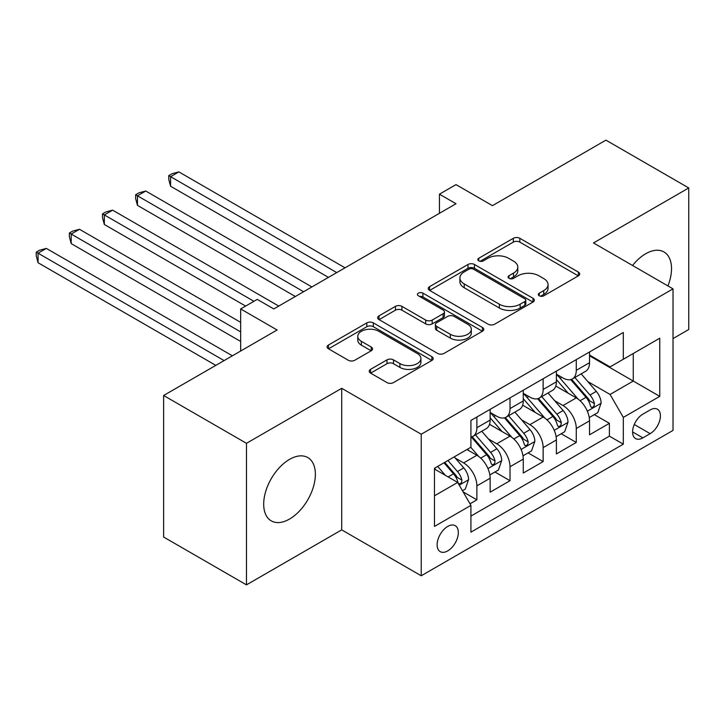 <?xml version="1.0" encoding="UTF-8"?>
<svg xmlns="http://www.w3.org/2000/svg" width="725" height="725" viewBox="0 0 725 725"><rect width="100%" height="100%" fill="white"/><g stroke="black" fill="none" stroke-linecap="round" stroke-linejoin="round"><path stroke-width="1.09" d="M539.264 295.8A3.217 1.858 0 0 0 543.813 295.8L578.369 275.853A4.595 2.655 0 0 0 579.71 273.978A4.595 2.655 0 0 0 578.369 272.093L519.834 238.298A4.595 2.655 0 0 0 513.327 238.298L478.772 258.245A3.217 1.858 0 0 0 477.829 259.559A3.217 1.858 0 0 0 478.772 260.882A3.217 1.858 0 0 0 483.33 260.882L487.798 258.299A14.717 8.501 0 0 1 508.615 258.299L513.49 261.109A14.717 8.501 0 0 1 517.795 267.117A14.717 8.501 0 0 1 513.49 273.126L509.013 275.708A3.217 1.858 0 0 0 508.071 277.022A3.217 1.858 0 0 0 509.013 278.337A3.217 1.858 0 0 0 513.572 278.337L518.04 275.754A14.717 8.501 0 0 1 538.856 275.754L543.732 278.572A14.717 8.501 0 0 1 548.046 284.581A14.717 8.501 0 0 1 543.732 290.589L539.264 293.172A3.217 1.858 0 0 0 538.322 294.486A3.217 1.858 0 0 0 539.264 295.8L539.264 293.172M289.529 519.064A36.549 21.098 120 0 0 313.408 486.856A36.549 21.098 120 0 0 307.808 457.575A36.549 21.098 120 0 0 289.529 459.378A36.549 21.098 120 0 0 265.658 491.586A36.549 21.098 120 0 0 271.259 520.867A36.549 21.098 120 0 0 289.529 519.064M667.933 285.922A36.549 21.098 120 0 0 663.955 251.947A36.549 21.098 120 0 0 645.685 253.759A36.549 21.098 120 0 0 632.544 265.495M447.724 550.909A14.989 8.655 120 0 0 457.52 537.696A14.989 8.655 120 0 0 455.228 525.679A14.989 8.655 120 0 0 447.724 526.423A14.989 8.655 120 0 0 437.936 539.636A14.989 8.655 120 0 0 440.229 551.653A14.989 8.655 120 0 0 447.724 550.909M370.566 369.351A4.595 2.655 0 0 0 369.215 371.227A4.595 2.655 0 0 0 370.566 373.103L386.987 382.583A4.595 2.655 0 0 0 393.494 382.583L431.864 360.434A4.595 2.655 0 0 0 433.215 358.558A4.595 2.655 0 0 0 431.864 356.673L373.33 322.879A4.595 2.655 0 0 0 366.823 322.879L328.452 345.037A4.595 2.655 0 0 0 327.102 346.913A4.595 2.655 0 0 0 328.452 348.788L348.29 360.243A4.595 2.655 0 0 0 354.797 360.243L371.218 350.764A4.595 2.655 0 0 0 372.559 348.888A4.595 2.655 0 0 0 371.218 347.012L361.376 341.33A12.298 7.105 0 0 1 357.778 336.309A12.298 7.105 0 0 1 365.373 329.748A12.298 7.105 0 0 1 378.776 331.28L417.31 353.528A12.298 7.105 0 0 1 420.917 358.558A12.298 7.105 0 0 1 413.322 365.119A12.298 7.105 0 0 1 399.91 363.578L393.494 359.872A4.595 2.655 0 0 0 386.987 359.872L370.566 369.351L370.566 373.103M673.018 338.593L688.75 329.503L688.75 187.956L605.928 140.142L492.456 205.655L456.007 184.612L439.441 194.173L456.007 203.743L273.796 308.941L257.23 299.38L240.664 308.941L240.664 351.027M246.464 443.31L246.464 584.857L341.711 529.866L341.711 388.319L246.464 443.31L163.632 395.497L277.104 329.984L240.664 308.941M341.711 388.319L421.225 434.23L673.018 288.858L673.018 430.405L421.225 575.777L421.225 434.23M688.75 187.956L593.503 242.947L673.018 288.858M488.124 324.193A4.595 2.655 0 0 0 494.631 324.193L533.002 302.044A4.595 2.655 0 0 0 534.343 300.168A4.595 2.655 0 0 0 533.002 298.283L474.467 264.489A4.595 2.655 0 0 0 467.96 264.489L429.59 286.647A4.595 2.655 0 0 0 428.239 288.523A4.595 2.655 0 0 0 429.59 290.399L488.124 324.193M419.657 296.498A3.217 1.858 0 0 1 422.92 296.951L422.92 293.127L482.433 327.483A4.595 2.655 0 0 1 483.783 329.358A4.595 2.655 0 0 1 482.433 331.234L444.062 353.392A4.595 2.655 0 0 1 437.556 353.392L379.021 319.598L379.021 315.837A4.595 2.655 0 0 0 377.671 317.722A4.595 2.655 0 0 0 379.021 319.598M379.021 315.837L395.442 306.358A4.595 2.655 0 0 1 401.949 306.358L425.684 320.069A4.595 2.655 0 0 0 432.191 320.069L443.084 313.78A4.595 2.655 0 0 0 444.434 311.895A4.595 2.655 0 0 0 443.084 310.019L418.37 295.755A3.217 1.858 0 0 1 417.428 294.441A3.217 1.858 0 0 1 419.413 292.719A3.217 1.858 0 0 1 422.92 293.127M246.464 584.857L163.632 537.044L163.632 395.497M470.008 503.802L476.878 499.833L463.13 491.894M455.309 458.118L463.628 462.922A18.741 10.821 60 0 1 476.878 485.877L490.136 478.219L490.136 492.184L510.01 480.711L494.939 472.002M488.442 438.987L496.761 443.791A18.741 10.821 60 0 1 510.01 466.746L523.269 459.097L523.269 473.053L543.143 461.58L528.072 452.88M521.574 419.866L529.893 424.669A18.741 10.821 60 0 1 543.143 447.615L556.392 439.966L556.392 453.932L576.275 442.449L576.275 428.493A18.741 10.821 -120 0 0 563.017 405.538L554.707 400.735M561.195 433.749L576.275 442.449M490.136 478.219A18.741 10.821 -120 0 0 476.878 455.273L466.945 449.527M523.269 459.097A18.741 10.821 -120 0 0 510.01 436.142L489.52 424.315M556.392 439.966A18.741 10.821 -120 0 0 543.143 417.011L522.653 405.184M650.153 409.933L642.867 414.147A14.527 8.383 120 0 0 633.378 426.943A14.527 8.383 120 0 0 635.598 438.58A14.527 8.383 120 0 0 642.867 437.864L650.153 433.659A14.527 8.383 120 0 0 659.641 420.853A14.527 8.383 120 0 0 657.412 409.217A14.527 8.383 120 0 0 650.153 409.933M434.474 495.818L457.665 482.433L470.915 505.379L470.915 532.159L623.319 444.171L623.319 417.401L610.069 394.445L587.83 381.604M470.915 505.379L434.474 526.423L434.474 468.278L470.915 447.234L470.915 420.455L623.319 332.467L623.319 359.247L659.759 338.203L659.759 396.358L623.319 417.401M490.136 412.425L496.761 416.25A18.741 10.821 60 0 0 506.132 417.174L519.381 409.525A18.741 10.821 -120 0 0 523.269 400.943L523.269 390.231M523.269 393.294L529.893 397.119A18.741 10.821 60 0 0 539.264 398.052L552.513 390.394A18.741 10.821 -120 0 0 556.392 381.821L556.392 371.109M470.915 516.091L609.399 436.142L609.399 423.327L589.525 434.801L589.525 420.835A18.741 10.821 -120 0 0 576.275 397.889L555.785 386.053M556.392 374.163L563.017 377.997A18.741 10.821 -120 0 0 572.388 378.921A18.741 10.821 -120 0 0 576.275 370.339L576.275 359.627M572.388 378.921L585.646 371.272A18.741 10.821 -120 0 0 589.525 362.69L589.525 351.978M476.878 417.011L476.878 427.723A18.741 10.821 60 0 1 472.999 436.305A18.741 10.821 60 0 1 470.915 437.057M472.999 436.305L486.248 428.656A18.741 10.821 -120 0 0 490.136 420.074L490.136 409.362M510.01 397.889L510.01 408.601A18.741 10.821 60 0 1 506.132 417.174M543.143 378.758L543.143 389.47A18.741 10.821 60 0 1 539.264 398.052M543.143 447.615L543.143 461.58M510.01 466.746L510.01 480.711M476.878 485.877L476.878 499.833M457.665 482.433L434.474 469.039M610.069 394.445L633.26 381.051L633.26 353.51L659.759 338.203M589.525 355.803L659.759 396.358M589.525 355.042L610.069 366.895L623.319 359.247M341.711 529.866L421.225 575.777M439.441 194.173L439.441 213.304M594.328 414.627L609.399 423.327M609.399 436.142L623.319 444.171M540.551 296.253L543.732 294.413A14.717 8.501 0 0 0 548.046 288.405L548.046 284.581M517.795 267.117L517.795 270.942A14.717 8.501 0 0 1 513.49 276.95L510.3 278.79M578.305 275.89L519.834 242.123A4.595 2.655 0 0 0 513.327 242.123L480.059 261.335M532.938 302.08L474.467 268.313A4.595 2.655 0 0 0 467.96 268.313L429.653 290.435M524.873 301.482A3.217 1.858 0 0 0 525.815 300.168A3.217 1.858 0 0 0 524.873 298.854L473.488 269.183A3.217 1.858 0 0 0 468.939 269.183L464.218 271.911A14.717 8.501 0 0 0 459.913 277.92A14.717 8.501 0 0 0 464.218 283.928L499.344 304.201A14.717 8.501 0 0 0 520.151 304.201L524.873 301.482L524.873 305.307A3.217 1.858 0 0 0 525.815 303.993L525.815 300.168M459.913 277.92L459.913 281.744A14.717 8.501 0 0 0 464.218 287.752L464.218 283.928M524.873 305.307L520.151 308.025A14.717 8.501 0 0 1 499.344 308.025L464.218 287.752M379.084 319.634L395.442 310.182L395.442 306.358M444.434 311.895L444.434 315.728A4.595 2.655 0 0 1 443.084 317.604L432.191 323.894A4.595 2.655 0 0 1 425.684 323.894L401.949 310.182A4.595 2.655 0 0 0 395.442 310.182M422.92 296.951L482.37 331.271M450.316 334.288A12.298 7.105 0 0 0 463.728 335.829A12.298 7.105 0 0 0 471.323 329.268A12.298 7.105 0 0 0 467.716 324.247L454.14 316.408A4.595 2.655 0 0 0 447.633 316.408L436.74 322.697A4.595 2.655 0 0 0 435.399 324.573A4.595 2.655 0 0 0 436.74 326.449L450.316 334.288L450.316 338.113A12.298 7.105 0 0 0 463.728 339.653A12.298 7.105 0 0 0 471.323 333.092L471.323 329.268M435.399 324.573L435.399 328.398A4.595 2.655 0 0 0 436.74 330.274L436.74 326.449M450.316 338.113L436.74 330.274M420.917 358.558L420.917 362.382A12.298 7.105 0 0 1 413.322 368.943A12.298 7.105 0 0 1 399.91 367.403L393.494 363.696A4.595 2.655 0 0 0 386.987 363.696L370.629 373.139M357.778 336.309L357.778 340.134A12.298 7.105 0 0 0 361.376 345.154L361.376 341.33M371.155 350.8L361.376 345.154M431.801 360.47L373.33 326.712A4.595 2.655 0 0 0 366.823 326.712L328.516 348.825M589.244 417.555L597.808 412.616L601.116 403.046A12.416 7.168 -120 0 0 596.285 391.391L581.151 373.864M578.115 399.094L560.162 378.314A35.842 20.69 -120 0 0 556.392 374.372M568.273 393.267L558.232 381.64A29.752 17.173 -120 0 0 556.392 379.637M345.018 267.815L178.876 171.898L170.593 176.673L170.593 186.243L328.461 277.385M570.702 379.592L586.018 397.318A12.416 7.168 60 0 1 590.44 405.873L591.346 407.35L593.023 407.115L594.147 405.746L594.418 403.58A12.416 7.168 -120 0 0 589.987 395.025L574.853 377.498M571.599 379.302L588.057 398.351A6.326 3.652 60 0 1 589.652 400.825L594.418 403.58M170.593 186.243L168.771 179.447L168.771 175.622L336.744 272.6M168.771 175.622L172.088 173.71L178.876 171.898M556.12 436.686L564.675 431.747L567.992 422.177A12.416 7.168 -120 0 0 563.153 410.522L548.018 392.995M544.982 418.225L527.03 397.445A35.842 20.69 -120 0 0 523.269 393.503M535.141 412.389L525.099 400.771A29.752 17.173 -120 0 0 523.269 398.768M311.895 286.946L145.743 191.019L137.46 195.804L137.46 205.365L295.329 296.507M537.569 398.723L552.885 416.449A12.416 7.168 60 0 1 557.308 425.004L558.214 426.472L559.89 426.237L561.014 424.877L561.286 422.711A12.416 7.168 -120 0 0 556.863 414.156L541.72 396.629M538.476 398.433L554.924 417.482A6.326 3.652 60 0 1 556.519 419.956L561.286 422.711M137.46 205.365L135.638 198.578L135.638 194.753L303.612 291.731M135.638 194.753L138.955 192.841L145.743 191.019M522.988 455.817L531.543 450.868L534.86 441.308A12.416 7.168 -120 0 0 530.02 429.644L514.886 412.117M511.85 437.356L493.897 416.567A35.842 20.69 -120 0 0 490.136 412.625M502.008 431.52L491.967 419.893A29.752 17.173 -120 0 0 490.136 417.899M278.763 306.077L112.62 210.15L104.337 214.935L104.337 224.496L245.63 306.077M504.446 417.854L519.752 435.58A12.416 7.168 60 0 1 524.184 444.126L525.081 445.603L526.758 445.368L527.882 443.999L528.153 441.833A12.416 7.168 -120 0 0 523.731 433.278L508.588 415.751M505.343 417.564L521.792 436.604A6.326 3.652 60 0 1 523.387 439.078L528.153 441.833M104.337 224.496L102.515 217.708L102.515 213.875L253.913 301.292M102.515 213.875L105.823 211.963L112.62 210.15M489.855 474.938L498.419 469.999L501.727 460.429A12.416 7.168 -120 0 0 496.897 448.775L481.753 431.248M478.727 456.478L470.797 447.307M468.876 450.651L467.589 449.156M240.664 322.335L79.487 229.281L71.204 234.057L71.204 243.627L240.664 341.457M471.313 436.976L486.62 454.702A12.416 7.168 60 0 1 491.052 463.257L491.949 464.725L493.634 464.489L494.758 463.13L495.021 460.964A12.416 7.168 -120 0 0 490.598 452.409L475.464 434.882M472.211 436.686L488.668 455.735A6.326 3.652 60 0 1 490.254 458.209L495.021 460.964M71.204 243.627L69.383 236.83L69.383 233.006L240.664 331.896M69.383 233.006L72.69 231.094L79.487 229.281M462.468 490.752L465.287 489.121L468.595 479.56A12.416 7.168 -120 0 0 463.764 467.906L454.231 456.868M445.34 475.31L437.664 466.429M435.752 469.773L434.474 468.305M232.381 355.803L46.355 248.403L38.072 253.188L38.072 262.749L215.814 365.373M443.963 462.795L453.497 473.833A12.416 7.168 60 0 1 457.919 482.388L458.825 483.856L460.502 483.62L461.626 482.252L461.897 480.086A12.416 7.168 -120 0 0 457.466 471.54L447.941 460.502M444.733 462.351L455.536 474.866A6.326 3.652 60 0 1 457.131 477.34L461.897 480.086M38.072 262.749L36.25 255.961L36.25 252.137L224.097 360.588M36.25 252.137L39.567 250.225L46.355 248.403M463.628 462.922L476.878 455.273M496.761 443.791L510.01 436.142M529.893 424.669L543.143 417.011M563.017 405.538L576.275 397.889M576.275 370.339L589.525 362.69M476.878 427.723L490.136 420.074M510.01 408.601L523.269 400.943M543.143 389.47L556.392 381.821M576.275 428.493L589.525 420.835M634.266 424.487L650.153 433.659M632.599 431.937L642.867 437.864M543.732 294.413L543.732 290.589M509.013 278.337L509.013 275.708M513.49 276.95L513.49 273.126M478.772 260.882L478.772 258.245M513.327 242.123L513.327 238.298M519.834 242.123L519.834 238.298M578.369 275.853L578.369 272.093M429.59 290.399L429.59 286.647M467.96 268.313L467.96 264.489M474.467 268.313L474.467 264.489M533.002 302.044L533.002 298.283M499.344 308.025L499.344 304.201M520.151 308.025L520.151 304.201M401.949 310.182L401.949 306.358M425.684 323.894L425.684 320.069M432.191 323.894L432.191 320.069M443.084 317.604L443.084 313.78M482.433 331.234L482.433 327.483M386.987 363.696L386.987 359.872M393.494 363.696L393.494 359.872M399.91 367.403L399.91 363.578M371.218 350.764L371.218 347.012M328.452 348.788L328.452 345.037M366.823 326.712L366.823 322.879M373.33 326.712L373.33 322.879M431.864 360.434L431.864 356.673M587.35 411.193L601.034 403.29M560.162 378.314L561.866 377.326M589.987 395.025L596.285 391.391M580.091 400.744L586.018 397.318M554.226 430.315L567.911 422.421M527.03 397.445L528.743 396.457M556.863 414.156L563.153 410.522M546.958 419.866L552.885 416.449M521.094 449.446L534.778 441.543M493.897 416.567L495.61 415.579M523.731 433.278L530.02 429.644M513.835 438.997L519.752 435.58M487.961 468.577L501.646 460.674M490.598 452.409L496.897 448.775M480.702 458.127L486.62 454.702M459.242 485.152L468.513 479.796M457.466 471.54L463.764 467.906M448.132 476.923L453.497 473.833"/></g></svg>
